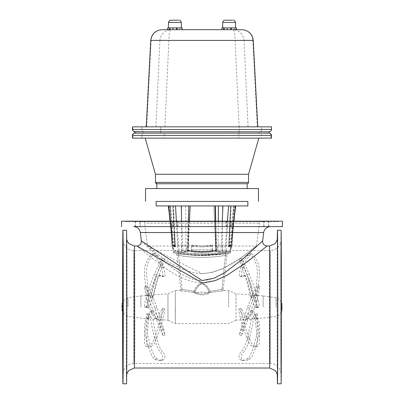 <?xml version="1.0" encoding="UTF-8"?>
<svg xmlns="http://www.w3.org/2000/svg" width="404" height="404" viewBox="0 0 404 404"><rect width="100%" height="100%" fill="white"/><g stroke="black" fill="none" stroke-linecap="round" stroke-linejoin="round"><path stroke-width="0.3" stroke-dasharray="2.02 1.52" d="M245.4 201.429L180.664 201.429M177.149 29.689L167.655 29.689L177.149 29.689M182.098 27.881L180.32 27.881L180.32 29.689M179.841 29.689L179.841 27.881L180.32 27.881M179.841 27.881L173.286 27.881L173.286 29.689M172.629 29.689L172.629 27.881L173.286 27.881M172.629 27.881L167.852 27.881L167.852 29.689M179.462 27.881L168.448 27.881L179.462 27.881M170.69 20.2L179.088 20.2L170.69 20.2M231.356 29.689L221.877 29.689L231.356 29.689M236.315 27.881L234.547 27.881L234.547 29.689M234.067 29.689L234.067 27.881L234.547 27.881M234.067 27.881L227.513 27.881L227.513 29.689M226.861 29.689L226.861 27.881L227.513 27.881M226.861 27.881L222.074 27.881L222.074 29.689M233.674 27.881L222.67 27.881L233.674 27.881M224.907 20.2L233.305 20.2L224.907 20.2M269.281 133.158L135.229 133.158L164.266 133.158L160.494 133.158L160.494 131.8L134.714 131.8M160.494 133.158L135.224 133.158A2.257 2.242 90 0 1 135.229 133.158A2.257 2.242 90 0 0 135.224 133.158L134.714 133.158M201.561 131.8L160.494 131.8M271.513 138.128L164.256 138.128L164.266 133.158L268.938 133.158L268.948 131.8L239.274 131.795L238.835 131.795L238.835 133.158L259.115 133.158A2.257 2.242 -90 0 1 261.353 135.416L141.925 135.416A2.257 2.242 90 0 1 144.167 133.158M209.237 131.8L268.948 131.8M135.229 131.8C133.87 131.669 133.123 130.911 132.992 129.543L160.726 129.543L160.726 126.831L271.538 126.831M143.885 131.78C142.698 131.507 142.056 130.765 141.961 129.543L141.961 126.831L160.726 126.831M269.281 131.8L268.978 131.8C270.342 131.669 271.089 130.916 271.225 129.543L271.538 129.543M268.731 131.8L259.444 131.8A2.257 2.242 -90 0 0 261.686 129.543L271.225 129.543L271.225 126.831M132.456 126.831L141.961 126.831M257.767 126.831L146.228 126.831M239.112 126.831L235.113 40.395C234.946 33.86 234.28 30.29 233.118 29.689C239.501 30.29 243.147 33.86 244.067 40.395A9.034 0.475 -2.7 0 0 235.113 40.395L168.887 40.395A9.034 0.475 2.7 0 0 159.928 40.395C160.848 33.86 164.499 30.29 170.877 29.689C169.715 30.29 169.054 33.86 168.887 40.395L164.882 126.831M160.928 131.8L155.858 131.8L160.928 131.8L160.726 129.543L261.686 129.543L261.686 126.831M241.653 29.689L162.347 29.689L241.653 29.689A11.297 11.211 -90 0 1 252.843 40.395L244.067 40.395L248.066 126.831M156.818 188.552L258.479 188.552M164.256 138.128L132.487 138.128M202.247 138.128L145.193 138.128L202.247 138.128M248.536 174.276L155.464 174.276M142.395 221.175L261.605 221.175L142.395 221.175C143.637 221.271 144.385 221.932 144.637 223.154L259.363 223.154L144.637 223.154C143.612 220.493 141.501 221.271 142.395 221.175L142.395 221.175M122.968 373.549L123.634 370.503C123.634 369.882 124.503 368.564 126.23 366.554C128.346 364.56 130.861 363.539 133.774 363.499L133.774 250.541L133.774 363.499L270.226 363.499C272.851 363.524 275.174 364.373 277.205 366.039L278.846 367.761L280.724 371.64L281.033 373.549L280.775 309.242L281.033 240.491L280.366 243.536C280.366 244.157 279.497 245.475 277.77 247.485C275.654 249.48 273.139 250.5 270.226 250.541L270.226 363.499L270.226 250.541L217.362 250.541L222.786 250.541L222.786 246.021L217.362 246.021L256.525 246.021C255.712 244.849 230.684 272.094 201.778 273.695C172.942 272.104 148.172 244.981 147.475 246.026L144.637 223.154M122.968 240.491L123.634 243.536C123.634 244.157 124.503 245.475 126.23 247.485C128.346 249.48 130.861 250.5 133.774 250.541L186.638 250.541L181.214 250.541L181.214 246.021L186.638 246.021L147.475 246.021L202.101 273.695L212.716 272.331L222.771 268.685L239.774 258.727L256.525 246.026L259.363 223.154C260.388 220.493 262.499 221.271 261.605 221.175L261.605 221.175M263.373 221.175L264.802 221.685L139.198 221.685L140.627 221.175L263.373 221.175L137.764 221.175L266.236 221.175L137.764 221.175L139.198 221.685L264.766 221.685L266.236 221.175M141.38 240.951C141.39 240.946 152.066 251.485 165.165 262.302C175.104 270.064 187.209 280.255 201.758 280.573C218.756 279.942 232.335 266.963 243.274 258.282L262.62 240.951M267.1 246.026L246.45 262.161C234.744 270.241 220.135 282.325 201.758 282.911C180.76 281.941 164.655 267.125 152.384 258.515L136.9 246.021M269.609 246.021L269.609 246.021A60.999 0.263 -90 0 0 269.347 307.02A60.999 0.263 -90 0 0 269.609 368.019L269.609 368.019M134.391 246.021L134.391 246.021A60.999 0.263 -90 0 0 134.128 307.02A60.999 0.263 -90 0 0 134.391 368.019L134.391 368.019M137.961 226.594L264.11 226.694M177.997 221.175L173.281 221.175L177.997 221.175M139.744 221.175L135.461 221.175L139.744 221.175M139.971 221.175L135.229 221.175L139.971 221.175L139.971 226.669L173.69 226.594M173.69 221.175L177.467 221.175L173.69 221.175M226.003 226.594L177.442 226.594M226.003 221.175L230.719 221.175L226.003 221.175M264.256 221.175L268.539 221.175L264.256 221.175M266.039 221.175L268.771 221.175L266.039 221.175M264.256 226.594L229.765 226.594M230.31 221.175L226.533 221.175L230.31 221.175M270.387 226.594L265.827 226.594M264.499 226.594L133.613 226.594M201.955 251.505C195.667 251.187 192.218 250.864 191.607 250.541C191.021 251.581 213.034 251.596 212.393 250.541C211.746 250.859 208.272 251.182 201.955 251.505M201.955 246.915L212.393 246.021C213.034 247.001 191.021 246.985 191.607 246.021L201.955 246.915M279.26 221.175L277.836 221.624L126.093 221.624L124.74 221.175L279.26 221.175L124.74 221.175L127.447 221.175L126.093 221.624L277.907 221.624L276.553 221.175L121.574 221.175M281.068 230.24A76.78 0.333 -90 0 0 280.735 307.02A76.78 0.333 -90 0 0 281.068 383.8M277.447 238.921A68.119 0.293 -90 0 0 277.159 307.02A68.119 0.293 -90 0 0 277.447 375.119M277.296 239.628A76.78 0.333 -90 0 0 277.124 307.02A76.78 0.333 -90 0 0 277.296 374.412M122.599 301.97A76.78 0.333 -90 0 0 122.599 312.07M126.841 307.02A68.119 0.293 -90 0 0 126.553 238.921A68.119 0.293 -90 0 0 126.25 307.02A68.119 0.293 -90 0 0 126.553 375.119A68.119 0.293 -90 0 0 126.841 307.02M126.548 230.24A76.78 0.333 -90 0 0 126.215 307.02A76.78 0.333 -90 0 0 126.548 383.8M247.859 201.429L156.141 201.429M256.767 305.798A11.458 1.167 -109.1 0 1 257.207 307.035L255.086 307.772A11.458 1.167 70.9 0 0 254.601 306.414L256.767 305.798L253.353 297.374L251.096 297.617L254.601 306.414M251.096 297.617L245.97 278.341L239.153 260.06L239.229 259.11L240.476 260.964A87.198 8.863 -109.1 0 1 247.061 274.705L251.379 285.921L256.57 302.636L257.227 307.399L256.863 307.737L255.535 307.449L255.086 307.772M257.207 307.035L257.661 306.717L258.984 307.005L259.348 306.661L258.691 301.904L253.5 285.184L249.187 273.973A87.198 8.863 70.9 0 0 242.602 260.226L240.476 260.964M242.602 260.226L241.355 258.373L241.279 259.323L248.091 277.609L253.353 297.374M256.798 317.594A11.458 3.217 -102.1 0 0 257.242 318.084L255.126 318.539A11.458 3.217 77.9 0 1 254.631 317.993L256.798 317.594C255.545 316.196 254.389 313.863 253.333 310.585L251.081 311.247C252.192 314.504 253.379 316.751 254.631 317.993M251.081 311.247L247.798 317.857L246.748 318.796L245.915 318.852L243.9 317.165L239.011 308.919L239.092 312.181L240.37 318.099A87.198 24.482 -102.1 0 0 247.056 338.401L249.354 343.668L251.434 345.678L253.358 346.703L254.985 347.001L255.944 346.612L256.676 345.617L257.292 343.102L257.323 338.37L255.126 318.539M257.242 318.084L259.444 337.916L259.413 342.653L258.797 345.162L258.065 346.157L257.106 346.546L255.48 346.248L253.55 345.223L251.475 343.213L249.177 337.946A87.198 24.482 77.9 0 1 242.486 317.645L240.37 318.099M242.486 317.645L241.213 311.726L241.132 308.464L245.455 315.903L246.561 317.367L248.036 318.397L248.869 318.342L249.919 317.408L253.333 310.585M256.858 314.772A11.458 3.217 -77.9 0 0 257.298 313.842L255.182 313.388A11.458 3.217 102.1 0 1 254.692 314.408L256.858 314.772C255.621 317.352 254.475 318.716 253.414 318.867L236.022 320.236L236.022 293.804L236.022 320.236M257.298 313.842C257.934 321.003 260.721 323.791 259.272 334.143L254.717 350.122L251.748 357.086L249.44 359.181A87.198 24.487 102.1 0 1 243.097 360.479A87.198 24.487 102.1 0 1 242.688 360.378C241.607 360.211 240.052 356.277 242.471 353.45C244.082 351.823 245.667 349.329 247.238 345.976C249.924 337.476 251.97 328.442 253.379 318.867L251.131 319.034C252.253 318.721 253.439 317.175 254.692 314.408M251.131 319.034C249.773 328.401 247.768 337.229 245.117 345.521C243.551 348.879 241.961 351.369 240.35 353C237.931 355.823 239.486 359.757 240.567 359.924A87.198 24.487 -77.9 0 0 240.976 360.025A87.198 24.487 -77.9 0 0 247.319 358.727L249.627 356.631L252.596 349.667L257.151 333.689C258.605 323.336 255.813 320.549 255.182 313.388M242.688 360.378L240.567 359.924M256.863 301.238A11.458 1.167 -70.9 0 1 257.298 300.172L255.177 299.435A11.458 1.167 109.1 0 0 254.692 300.611L256.863 301.238L253.429 310.777L251.182 310.216L254.692 300.611M251.182 310.216L248.041 314.105L246.213 317.428L239.41 334.865L240.804 328.639A87.198 8.858 -70.9 0 1 247.485 307.596L251.803 296.162L256.909 285.87L257.489 285.633L257.479 287.406L255.177 299.435M257.298 300.172L259.605 288.143L259.615 286.365L259.035 286.608L253.51 297.859L249.606 308.328A87.198 8.858 109.1 0 0 242.925 329.371L240.804 328.639M242.925 329.371L241.531 335.603L248.334 318.165L250.162 314.842L253.429 310.777M256.808 295.693A11.458 3.873 -90 0 1 257.242 295.965L255.116 295.965A11.458 3.873 90 0 0 254.636 295.672L256.808 295.693L255.944 295.369C255.02 295.324 254.172 296.031 253.409 297.49L251.157 296.98L253.54 295.183L254.636 295.672M251.157 296.98L247.985 282.391L246.152 277.462L245.223 276.24L243.632 275.457L240.168 276.563L239.4 276.094L239.491 272.245L240.749 267.473A87.198 29.467 -90 0 1 247.324 255.666L249.515 253.702L251.606 255.318L255.07 260.686L256.712 265.716L257.308 270.018L257.323 275.902L255.116 295.965M257.242 295.965L259.449 275.902L259.434 270.018L258.838 265.716L257.197 260.686L253.732 255.318L251.642 253.702L249.45 255.666A87.198 29.467 90 0 0 242.875 267.473L240.749 267.473M242.875 267.473L241.617 272.245L241.526 276.094L242.294 276.563L245.758 275.457L247.349 276.24L248.278 277.462L250.111 282.391L253.409 297.49M263.181 307.02L263.13 295.935L263.181 307.02M236.082 307.02L236.022 293.804L236.082 307.02M228.73 307.02L228.659 290.526L228.73 307.02M178.684 252.111L195.667 253.646L208.201 253.646L231.144 251.445L208.338 253.651L195.799 253.651L178.684 252.111L178.684 252.944C171.089 251.798 171.064 251.798 178.608 252.939A0.904 0.338 -81.3 0 0 178.815 253.833L197.041 255.51L208.03 255.474L225.185 253.833L204.762 255.56L195.97 255.469L178.815 253.833C172.306 252.646 173.468 253.318 172.856 252.051L172.856 251.445L191.38 251.445C192.036 251.783 195.592 252.126 202.045 252.47C208.469 252.126 211.994 251.788 212.615 251.445C213.206 252.545 190.723 252.561 191.38 251.445L191.38 249.864L212.615 249.864L191.38 249.864M191.834 249.864L212.166 249.864L191.834 249.864L191.834 245.107C191.264 246.011 212.797 246.026 212.166 245.107L201.955 245.945L191.834 245.107L172.235 245.051L175.836 246.556L173.831 247.213L172.735 248.278L172.594 246.541L173.17 249.51C172.811 249.919 177.412 251.965 177.957 251.818L181.755 252.283C184.477 252.172 186.3 251.889 187.239 251.439L189.006 250.818C197.778 252.778 206.53 252.773 215.256 250.808L221.003 252.333L224.786 252.167C227.871 251.808 231.144 249.763 230.29 250.076L231.351 248.384L234.002 221.175M193.667 292.461L181.381 290.84A1.353 0.707 96.9 0 0 182.098 289.431C180.356 288.916 180.366 288.916 182.118 289.431A1.353 0.697 -83.2 0 1 181.411 290.84L193.738 292.466A1.353 0.283 -83.4 0 0 194.026 291.254C195.571 287.431 198.056 284.663 201.48 282.946C205.535 284.017 208.388 286.789 210.04 291.254A1.353 0.293 -96.7 0 0 210.333 292.466L222.619 290.84A1.353 0.707 -96.9 0 1 221.907 289.431C223.639 288.916 223.644 288.916 221.907 289.431C223.639 288.916 223.644 288.916 221.907 289.431A1.353 0.697 83.2 0 0 222.594 290.84L210.267 292.461A1.353 0.283 83.4 0 1 209.979 291.254L221.887 289.431L210.04 291.254L207.707 292.663C203.939 294.481 200.162 294.481 196.374 292.663L194.026 291.254L182.118 289.431C180.366 288.916 180.356 288.916 182.098 289.431L193.965 291.254C195.506 287.431 197.985 284.663 201.404 282.946C205.464 284.017 208.318 286.784 209.979 291.254L208.934 291.774A1.353 0.939 57.6 0 0 209.807 292.587L208.323 293.41A1.353 0.783 60.8 0 1 207.631 292.658C203.838 292.087 200.061 292.087 196.293 292.658C200.061 294.476 203.838 294.476 207.631 292.658L208.934 291.774C207.313 287.34 204.833 284.608 201.5 283.568C198.667 285.254 196.506 287.991 195.001 291.774A1.353 0.949 122.6 0 1 194.127 292.587L193.667 292.461A1.353 0.293 -83.4 0 0 193.965 291.254L196.293 292.658A1.353 0.793 119.4 0 1 195.597 293.41L194.127 292.587M208.323 293.41C204.071 295.415 199.828 295.415 195.597 293.41M210.267 292.461L209.807 292.587M222.619 290.84C225.195 290.446 225.185 290.446 222.594 290.84C225.185 290.446 225.195 290.446 222.619 290.84M193.738 292.466L194.193 292.592A1.353 0.939 -57.6 0 0 195.071 291.774C196.692 287.345 199.167 284.608 202.505 283.568C205.333 285.259 207.499 287.991 208.999 291.774A1.353 0.949 -122.6 0 0 209.878 292.592L210.333 292.466M194.193 292.592L195.677 293.41A1.353 0.783 -60.8 0 0 196.374 292.663C200.162 292.092 203.939 292.092 207.707 292.663A1.353 0.793 -119.4 0 0 208.403 293.41L209.878 292.592M195.677 293.41C199.929 295.42 204.172 295.42 208.403 293.41M181.381 290.84C178.81 290.446 178.821 290.446 181.411 290.84C178.821 290.446 178.81 290.446 181.381 290.84M225.462 255.399L221.887 289.431L225.483 255.399C227.502 254.707 227.497 254.707 225.462 255.399C209.747 258.03 194.102 258.03 178.523 255.399C176.498 254.707 176.508 254.707 178.543 255.399C194.253 258.03 209.903 258.03 225.483 255.399C227.502 254.707 227.497 254.707 225.462 255.399A1.808 0.783 -99 0 1 225.982 253.702C229.275 253.162 229.285 253.162 226.018 253.702L194.031 255.384L178.023 253.702C174.73 253.162 174.715 253.162 177.987 253.702A1.808 0.798 99 0 1 178.523 255.399C176.498 254.707 176.508 254.707 178.543 255.399A1.808 0.783 99 0 0 178.023 253.702M175.27 307.015L175.341 323.513L175.27 307.015M146.728 295.965L148.849 295.965A11.458 3.964 90 0 1 149.339 295.672L147.172 295.693A11.458 3.964 -90 0 0 146.728 295.965L144.47 275.902L144.486 270.018L145.092 265.716L146.778 260.686L150.323 255.318L152.465 253.702L154.707 255.666A87.198 30.179 90 0 1 161.443 267.473L162.731 272.245L162.827 276.094L162.039 276.563L158.489 275.457L156.863 276.24L155.909 277.462L154.035 282.391L150.652 297.49L152.899 296.98L150.46 295.183L167.978 293.804L167.978 320.236L167.978 293.804L167.978 320.231L167.978 293.804L175.341 290.526L175.341 323.513L175.341 290.526L179.427 290.526L180.775 289.022L176.977 254.868L175.523 253.293L199.278 255.565L225.982 253.702M225.483 255.399A1.808 0.798 81 0 1 226.018 253.702L217.125 254.848L194.031 255.384M253.54 295.183L236.022 293.804L228.659 290.526L224.573 290.526C223.569 290.325 223.119 289.825 223.225 289.022L227.023 254.868L228.472 253.293L226.018 253.702L227.396 253.48M178.886 253.833A0.904 0.333 -81.3 0 1 178.684 252.944C171.089 251.798 171.064 251.798 178.608 252.939L195.667 254.571L208.201 254.571A0.904 0.333 -92.2 0 1 207.903 255.469M197.041 255.51L208.03 255.474A0.904 0.343 -92.2 0 0 208.338 254.571L195.799 254.571L178.684 252.944M208.03 255.474L225.185 253.833A0.904 0.338 -98.7 0 0 225.392 252.944L208.338 254.571L208.338 253.651M208.201 253.646L208.201 254.571L225.316 252.939A0.904 0.333 -98.7 0 1 225.119 253.833M225.316 252.939C232.911 251.798 232.936 251.798 225.392 252.944C232.936 251.798 232.911 251.798 225.316 252.939L225.316 252.111M173.468 205.944L175.27 245.935C170.751 244.001 170.69 243.981 175.089 245.874L172.791 205.944L170.473 205.944L173.468 205.944L168.923 205.944L235.214 205.944L230.649 205.944L233.527 205.944L230.694 205.944L228.73 245.9C233.249 243.991 233.31 243.991 228.906 245.91L231.209 205.944L229.068 246.708L228.341 246.531C232.593 244.657 232.537 244.652 228.169 246.521L230.174 247.167L231.27 248.223L231.406 246.541L230.836 249.45C231.199 249.854 226.624 251.884 226.048 251.743L222.245 252.202C219.549 252.096 217.721 251.813 216.761 251.359L214.994 250.748C206.222 252.692 197.47 252.692 188.744 250.738L182.992 252.253L179.209 252.091C176.174 251.748 172.821 249.692 173.7 250.01L172.644 248.329L169.998 221.175M228.73 245.9C233.249 243.991 233.31 243.991 228.906 245.91L228.341 246.531C232.593 244.657 232.537 244.652 228.169 246.521L228.73 245.9M212.166 249.864L212.166 245.107L231.719 245.066L228.169 246.521M228.341 246.531L228.563 246.511C231.709 245.223 232.916 244.541 232.184 244.45L233.527 205.944M187.911 251.066L188.936 205.944L188.022 250.051C197.228 252.147 206.454 252.147 215.706 250.061L213.868 205.944L168.786 205.944L172.695 248.526C172.483 247.839 173.109 247.278 174.573 246.859L175.654 246.496C171.402 244.642 171.463 244.662 175.836 246.556C171.463 244.662 171.402 244.642 175.654 246.496L175.437 246.475C169.473 243.859 173.064 245.475 171.816 244.45L170.473 205.944M168.923 210.206L168.503 205.944L168.938 205.944L168.266 205.944L235.734 205.944L235.062 205.944L231.3 248.581C231.507 247.884 230.886 247.324 229.427 246.9L229.068 246.708M175.836 246.556L175.27 245.935C170.751 244.001 170.69 243.981 175.089 245.874L175.654 246.496M188.022 250.051L188.486 250.758C197.384 252.783 206.308 252.788 215.251 250.768L215.706 250.061M216.089 251.137L215.408 221.175L215.983 250.121C206.772 252.232 197.546 252.232 188.289 250.132L189.446 221.175M215.983 250.121L215.514 250.828C206.616 252.869 197.692 252.874 188.749 250.839L188.289 250.132M174.599 233.194L175.24 246.692M174.619 233.653L175.164 246.738M170.513 205.944L173.831 247.213M170.059 220.321L168.614 205.944L169.039 205.944L168.438 205.944M188.299 221.175L187.239 251.439M189.405 221.175L187.976 251.217M215.696 221.175L216.246 251.187M218.281 221.175L218.029 251.758M230.649 205.944L229.427 246.9M235.062 205.944L235.497 205.944L234.769 213.352M234.961 205.944L231.411 246.521L235.386 205.944L230.532 205.944L228.76 246.657M235.078 205.944L231.578 241.85L235.562 205.944L213.868 205.944L216.019 251.142M168.938 205.944L173.351 205.944L172.791 205.944L174.932 246.672M173.351 205.944L174.573 246.859M185.593 205.944L185.971 251.682M188.587 205.944L187.754 251.111M215.165 205.944L216.761 251.359M233.487 205.944L230.174 247.167M230.532 205.944L228.836 246.698M161.171 260.226L162.469 258.373L162.58 259.323L156.176 276.205L150.591 297.374L147.132 305.798A11.458 1.257 -70.9 0 0 146.692 307.035L146.197 306.717L144.773 307.005L144.369 306.661L144.945 301.904L150.091 285.184L154.444 273.973A87.198 9.575 109.1 0 1 161.171 260.226L163.292 260.964A87.198 9.575 -70.9 0 0 156.565 274.705L152.212 285.921L147.071 302.636L146.49 307.399L146.894 307.737L148.319 307.449L148.813 307.772A11.458 1.257 109.1 0 1 149.298 306.414L152.838 297.617L158.302 276.942L164.701 260.06L164.59 259.11L163.292 260.964M152.838 297.617L150.591 297.374M146.692 307.035L148.813 307.772M147.132 305.798L149.298 306.414M161.06 317.645L162.332 311.726L162.433 308.464L158.186 315.903L156.595 317.867L155.666 318.397L154.858 318.342L153.843 317.408L150.571 310.585C149.525 313.863 148.389 316.196 147.162 317.594A11.458 3.126 -77.9 0 1 146.728 318.084L144.465 337.916L144.465 342.653L145.051 345.162L145.753 346.157L146.687 346.546L148.263 346.248L150.142 345.223L152.172 343.213L154.434 337.946A87.198 23.77 102.1 0 0 161.06 317.645L163.186 318.099A87.198 23.77 -77.9 0 1 156.56 338.401L154.298 343.668L152.268 345.678L150.389 346.703L148.813 347.001L147.879 346.612L147.177 345.617L146.591 343.102L146.591 338.37L148.854 318.539A11.458 3.126 102.1 0 0 149.334 317.993C150.561 316.751 151.722 314.504 152.823 311.247L155.969 317.857L156.984 318.796L157.792 318.852L158.722 318.322L160.312 316.357L164.559 308.919L164.458 312.181L163.186 318.099M152.823 311.247L150.571 310.585M146.728 318.084L148.854 318.539M147.162 317.594L149.334 317.993M161.262 360.378C162.312 360.211 163.797 356.277 161.433 353.45C159.858 351.823 158.297 349.329 156.752 345.976C154.096 337.476 152.05 328.442 150.621 318.867L150.591 318.867C149.561 318.721 148.435 317.357 147.223 314.772A11.458 3.126 -102.1 0 1 146.783 313.842C146.213 321.003 143.521 323.791 144.996 334.143L149.515 350.122L152.444 357.086L154.697 359.181A87.198 23.775 77.9 0 0 160.817 360.489A87.198 23.775 77.9 0 0 161.262 360.378L163.383 359.924A87.198 23.775 -102.1 0 1 162.943 360.035A87.198 23.775 -102.1 0 1 156.823 358.727L154.57 356.631L151.641 349.667L147.122 333.689C145.647 323.336 148.339 320.549 148.909 313.388A11.458 3.126 77.9 0 0 149.389 314.408C150.621 317.175 151.783 318.721 152.874 319.034C154.252 328.401 156.257 337.229 158.878 345.521C160.423 348.879 161.984 351.369 163.554 353C165.923 355.823 164.433 359.757 163.383 359.924M152.874 319.034L167.978 320.236M146.783 313.842L148.909 313.388M147.223 314.772L149.389 314.408M161.499 329.371L162.832 335.603L156.429 319.15L154.086 314.842L150.672 310.777L147.228 301.238A11.458 1.257 -109.1 0 0 146.783 300.172L144.627 288.143L144.667 286.365L145.288 286.608L147.511 290.456L150.939 297.859L154.863 308.328A87.198 9.57 70.9 0 1 161.499 329.371L163.62 328.639A87.198 9.57 -109.1 0 0 156.989 307.596L152.641 296.162L147.409 285.87L146.788 285.633L146.748 287.406L148.904 299.435A11.458 1.257 70.9 0 1 149.394 300.611L152.924 310.216L156.207 314.105L158.55 318.413L164.953 334.865L163.62 328.639M152.924 310.216L150.672 310.777M146.783 300.172L148.904 299.435M147.228 301.238L149.394 300.611M140.915 307.02L140.87 295.935L140.915 307.02M150.46 295.183L149.339 295.672M152.899 296.98L156.151 282.391L158.03 277.462L158.979 276.24L160.605 275.457L164.16 276.563L164.943 276.094L164.852 272.245L163.564 267.473A87.198 30.179 -90 0 0 156.828 255.666L154.586 253.702L152.444 255.318L148.894 260.686L147.213 265.716L146.607 270.018L146.591 275.902L148.849 295.965M161.443 267.473L163.564 267.473M147.172 295.693L148.056 295.369C149.005 295.319 149.869 296.026 150.652 297.49M168.448 22.437L181.325 22.437M222.67 22.437L235.547 22.437M143.844 133.158L143.844 131.78M259.085 133.158L259.085 131.8M135.199 133.158L135.199 131.8M132.456 129.543L132.992 129.543L132.992 126.831M155.929 126.831L159.928 40.395L150.763 40.395M146.657 126.831L151.152 40.395A11.297 11.211 -90 0 1 162.347 29.689M257.338 126.831L252.843 40.395L253.237 40.395M239.274 131.795L239.274 126.831M238.835 133.158L259.115 133.158M155.464 182.406L248.536 182.406M141.925 138.128L141.925 135.416L132.987 135.416A2.257 2.242 90 0 1 135.224 133.158M238.86 133.158L238.85 138.128M271.513 135.416L270.943 135.416A2.257 2.242 90 0 0 268.7 133.158L269.256 133.158M132.987 138.128L132.987 135.416L132.487 135.416M270.943 138.128L270.943 135.416L261.353 135.416L261.353 138.128M263.666 232.537L140.339 232.537M281.361 307.02A67.322 0.293 -90 0 0 280.921 248.718A67.322 0.293 -90 0 0 280.921 365.322A67.322 0.293 -90 0 0 281.361 307.02M122.639 301.869A67.322 0.293 -90 0 0 122.639 312.171M249.187 273.973L247.061 274.705M249.177 337.946L247.056 338.401M249.44 359.181L247.319 358.727M249.606 308.328L247.485 307.596M249.45 255.666L247.324 255.666M276.089 307.02L276.048 297.763L276.089 307.02M182.118 289.431L178.543 255.399M182.098 289.431L178.523 255.399M196.102 255.474A0.904 0.333 -87.8 0 1 195.799 254.571L195.799 253.651M195.667 253.646L195.667 254.571A0.904 0.343 -87.8 0 0 195.97 255.469L204.762 255.56M178.608 252.111L178.608 252.939M225.392 252.111L225.392 252.944M169.039 205.944L172.594 246.541M168.923 205.944L173.17 249.51M176.346 221.175L177.957 251.818M181.522 221.175L181.755 252.283M222.291 221.175L221.003 252.333M227.376 221.175L224.786 252.167M235.214 205.944L230.29 250.076M168.786 205.944L173.7 250.01M175.351 205.944L179.209 252.091M181.083 205.944L182.992 252.253M222.594 205.944L222.245 252.202M228.457 205.944L226.048 251.743M234.067 205.944L230.836 249.45M154.444 273.973L156.565 274.705M154.434 337.946L156.56 338.401M154.697 359.181L156.823 358.727M154.863 308.328L156.989 307.596M154.707 255.666L156.828 255.666M127.992 307.02L127.952 297.763L127.992 307.02M247.182 183.759L202.081 183.759M134.749 133.158L135.229 133.158M173.281 221.175L173.281 226.594M178.023 221.175L178.023 226.594M135.461 221.175L135.461 226.594M140.203 221.175L140.203 226.669M135.229 221.175L135.229 226.594M172.72 221.175L172.72 226.594M177.467 221.175L177.467 226.594M225.977 221.175L225.977 226.594M230.719 221.175L230.719 226.594M263.797 221.175L263.797 226.669M268.539 221.175L268.539 226.594M264.029 221.175L264.029 226.669M268.771 221.175L268.771 226.594M226.533 221.175L226.533 226.594M231.28 221.175L231.28 226.594M212.393 250.541L212.393 246.021L217.362 246.021L217.362 250.541L212.393 250.541M191.607 250.541L191.607 246.021L186.638 246.021L186.638 250.541L191.607 250.541M126.553 238.921L126.705 239.628M126.553 375.119L126.705 374.412M257.515 306.742L255.394 307.479M259.075 306.984L256.954 307.717M241.198 258.308L239.072 259.04M257.338 346.511L255.217 346.965M241.178 308.444L239.057 308.898M248.647 318.413L246.526 318.867M240.976 360.025L243.097 360.479M259.525 286.279L257.399 285.547M241.425 335.714L239.299 334.977M251.642 253.702L249.515 253.702M242.077 276.594L239.951 276.594M245.576 275.447L243.45 275.447M281.401 312.075L278.826 315.226L276.048 316.271L263.13 318.089L253.414 318.867M281.401 301.965L278.826 298.814L276.048 297.763L263.13 295.95M263.13 295.935L255.944 295.369M236.022 320.231L228.659 323.513L175.341 323.513L167.978 320.231M225.185 253.833L230.608 252.874L231.144 251.445L212.615 251.445L212.615 249.864M199.278 255.565L181.371 254.202L177.109 253.561M178.815 253.833L195.97 255.469M172.589 246.521L170.145 221.175M170.155 221.175L172.422 241.85L169.933 205.944M231.578 238.567L233.759 221.175M234.138 205.944L231.573 238.582M229.967 229.583L229.881 231.608M174.033 229.583L174.119 231.608M169.862 205.944L172.427 238.582M172.422 238.567L169.493 212.893L172.518 239.41L169.231 213.352M229.381 233.653L229.401 233.194M162.635 258.308L164.756 259.04M146.369 306.747L148.49 307.479M144.662 306.979L146.783 307.717M162.388 308.444L164.514 308.898M155.08 318.413L157.207 318.867M146.47 346.511L148.596 346.965M160.817 360.489L162.943 360.035M162.943 335.714L165.069 334.977M144.763 286.284L146.884 285.547M152.465 253.702L154.586 253.702M162.262 276.594L164.377 276.594M158.676 275.447L160.792 275.447M123.22 313.267L127.952 316.271L140.87 318.089L150.591 318.867M140.87 295.935L148.056 295.369M123.22 300.768L127.952 297.763L140.87 295.95"/><path stroke-width="0.61" d="M180.664 201.429L245.4 201.429M177.149 29.689L177.149 27.881L176.492 27.881L176.492 29.689M169.938 29.689L169.938 27.881L176.492 27.881M177.149 27.881L181.926 27.881L181.926 29.689M182.098 29.689L181.926 27.881M167.675 29.689L167.675 27.881L169.458 27.881L169.458 29.689M169.938 27.881L169.458 27.881M177.871 20.2L170.69 20.2L177.871 20.2M231.356 29.689L231.356 27.881L230.699 27.881L230.699 29.689M224.144 29.689L224.144 27.881L230.699 27.881M231.356 27.881L236.143 27.881L236.143 29.689M236.315 29.689L236.143 27.881M221.897 29.689L221.897 27.881L223.665 27.881L223.665 29.689M224.144 27.881L223.665 27.881M232.083 20.2L224.907 20.2L232.083 20.2M238.835 131.795L201.561 131.8M134.714 133.158L269.281 133.158L269.281 131.8L134.714 131.8L134.714 133.158M132.456 129.543L271.538 129.543L271.538 126.831L132.456 126.831L132.522 130.088L133.785 131.603L143.541 131.8M253.237 40.395L150.763 40.395L146.228 126.831L257.767 126.831L253.237 40.395C252.308 33.855 248.556 30.285 241.976 29.689L241.956 29.689M241.653 29.689L162.347 29.689L241.653 29.689M258.479 201.429L258.479 188.552L145.521 188.552L156.818 188.552L156.818 183.759L247.182 183.759L156.818 183.759L155.464 182.406L156.03 183.507L156.818 183.759L202.081 183.759M271.513 135.416L132.487 135.416L132.487 138.128L271.513 138.128L271.321 134.502L270.448 133.497L269.256 133.158M247.182 188.552L247.182 183.759L248.172 183.335L248.536 182.406L155.464 182.406L155.464 174.276L248.536 174.276L258.807 138.128M262.62 240.951L243.556 258.348L225.144 272.417L214.241 278.144L202.121 280.573L141.38 240.951C141.4 243.976 139.905 245.667 136.9 246.021L202.258 282.916L215.352 280.603L227.104 275.24L246.869 262.12L267.1 246.026C264.095 245.667 262.6 243.976 262.62 240.951L263.666 232.537C264.413 228.876 266.65 226.897 270.377 226.594L282.426 226.594L282.426 221.175L276.553 221.175M269.609 246.021L274.967 243.622L276.407 241.784L277.447 238.921A68.119 0.293 -90 0 1 277.75 307.02A68.119 0.293 -90 0 1 277.447 375.119L276.407 372.256L274.967 370.418L269.609 368.019A60.999 0.263 -90 0 0 269.872 307.02A60.999 0.263 -90 0 0 269.609 246.021L267.089 246.021M269.609 368.019L134.391 368.019A60.999 0.263 -90 0 0 134.653 307.02A60.999 0.263 -90 0 0 134.391 246.021L136.911 246.021M177.997 226.594L174.235 226.594M138.173 226.594L140.203 226.669M264.256 226.594L266.039 226.594M264.029 226.669L264.499 226.594M230.31 226.594L226.558 226.594M141.38 240.951L140.334 232.537C139.587 228.876 137.35 226.897 133.623 226.594L133.613 226.594C137.345 226.891 139.587 228.871 140.339 232.537L263.666 232.537M133.613 226.594L282.426 226.594M121.574 226.594L121.574 221.175L282.426 221.175M277.296 374.412A76.78 0.333 -90 0 0 277.452 383.8L281.068 383.8A76.78 0.333 -90 0 0 281.401 307.02A76.78 0.333 -90 0 0 281.068 230.24L277.452 230.24A76.78 0.333 -90 0 0 277.296 239.628M277.452 383.8A76.78 0.333 -90 0 0 277.785 307.02A76.78 0.333 -90 0 0 277.452 230.24M122.599 312.07A76.78 0.333 -90 0 0 122.932 383.8A76.78 0.333 -90 0 0 123.265 307.02A76.78 0.333 -90 0 0 122.932 230.24A76.78 0.333 -90 0 0 122.599 301.97M122.932 383.8L126.548 383.8A76.78 0.333 -90 0 0 126.876 307.02A76.78 0.333 -90 0 0 126.548 230.24L122.932 230.24M169.231 213.352L168.266 205.944L156.141 205.944L156.141 201.429L247.859 201.429L247.859 205.944L235.734 205.944L233.759 221.175M188.835 205.944L188.299 221.175M189.446 221.175L190.132 205.944L189.405 221.175M215.064 205.944L215.398 221.175L215.064 205.944M215.413 205.944L215.696 221.175M218.407 205.944L218.281 221.175M156.141 205.944L247.859 205.944M179.088 20.2C180.022 20.064 180.77 20.811 181.325 22.437L168.448 22.437C169.008 20.811 169.756 20.064 170.69 20.2M233.305 20.2C234.254 20.069 235.002 20.816 235.547 22.437L222.67 22.437C223.215 20.816 223.962 20.069 224.907 20.2M122.639 312.171A67.322 0.293 -90 0 0 122.942 374.291A67.322 0.293 -90 0 0 123.225 307.02A67.322 0.293 -90 0 0 122.942 239.749A67.322 0.293 -90 0 0 122.639 301.869M175.543 205.944L176.346 221.175M181.406 205.944L181.522 221.175M222.917 205.944L222.291 221.175M228.649 205.944L227.376 221.175M182.123 27.881L182.123 29.689M167.655 27.881L167.655 29.689M168.448 22.437L168.448 27.881M181.325 22.437L181.325 27.881M236.34 27.881L236.34 29.689M221.877 27.881L221.877 29.689M222.67 22.437L222.67 27.881M235.547 22.437L235.547 27.881M271.538 129.543C270.71 132.542 268.306 131.709 269.281 131.8L269.281 131.8M150.763 40.395C151.692 33.855 155.444 30.285 162.019 29.689L162.039 29.689M145.521 201.429L145.521 188.552M248.536 182.406L248.536 174.276M155.464 174.276L145.193 138.128M132.487 135.416C132.441 133.896 134.093 132.891 135.229 133.158M122.978 240.643L122.978 373.397M126.705 239.628L127.593 241.784L129.033 243.622L134.391 246.021M126.705 374.412L127.593 372.256L129.033 370.418L134.391 368.019M281.401 301.965L281.856 303.859L281.896 307.02L281.856 310.181L281.401 312.075M170.145 221.175L170.059 220.321M168.438 205.944L170.155 221.175M234.002 221.175L234.769 213.352M169.998 221.175L168.923 210.206M123.22 313.267L122.26 310.934L122.109 308.53L122.2 303.424L123.22 300.768"/></g></svg>
